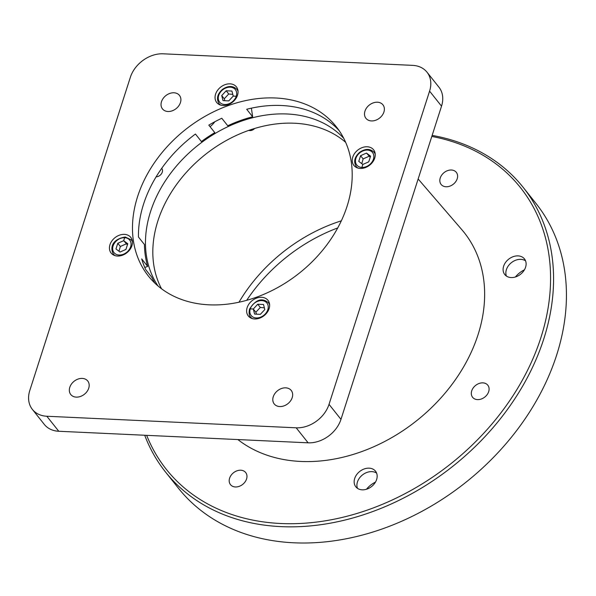 <?xml version="1.0" encoding="UTF-8"?>
<svg xmlns="http://www.w3.org/2000/svg" width="596" height="596" viewBox="0 0 596 596"><rect width="100%" height="100%" fill="white"/><g stroke="black" fill="none" stroke-linecap="round" stroke-linejoin="round"><path stroke-width="0.89" d="M515.421 276.976A20.569 15.705 141.5 0 1 524.413 269.832M366.48 489.249A20.569 15.705 141.5 0 1 375.473 482.104M432.145 135.389A228.551 174.494 141.5 0 1 523.199 187.39L536.065 203.564A228.551 174.494 141.5 0 1 384.167 528.25A228.551 174.494 141.5 0 1 178.301 488.072L165.435 471.898A228.551 174.494 141.5 0 1 144.709 435.251M523.199 187.39A228.551 174.494 141.5 0 1 371.308 512.076A228.551 174.494 141.5 0 1 165.435 471.898M431.802 136.439A226.264 172.743 141.5 0 1 548.067 308.154A226.264 172.743 141.5 0 1 370.116 509.096A226.264 172.743 141.5 0 1 146.676 435.341M418.146 178.979L461.885 229.743A154.267 117.777 141.5 0 1 361.616 451.626A154.267 117.777 141.5 0 1 237.871 439.565M377.074 474.878A12.568 9.596 141.5 0 1 369.475 487.96A12.568 9.596 141.5 0 1 355.827 486.82A12.568 9.596 141.5 0 1 354.248 483.11A12.568 9.596 141.5 0 1 361.854 470.028A12.568 9.596 141.5 0 1 375.502 471.175A12.568 9.596 141.5 0 1 377.074 474.878M526.022 262.605A12.568 9.596 141.5 0 1 518.416 275.687A12.568 9.596 141.5 0 1 504.767 274.547A12.568 9.596 141.5 0 1 503.188 270.837A12.568 9.596 141.5 0 1 510.794 257.755A12.568 9.596 141.5 0 1 524.443 258.895A12.568 9.596 141.5 0 1 526.022 262.605M489.025 388.056A9.715 7.413 141.5 0 1 483.147 398.165A9.715 7.413 141.5 0 1 472.598 397.286A9.715 7.413 141.5 0 1 471.384 394.418A9.715 7.413 141.5 0 1 477.262 384.308A9.715 7.413 141.5 0 1 487.804 385.195A9.715 7.413 141.5 0 1 489.025 388.056M246.9 475.407A9.715 7.413 141.5 0 1 241.03 485.517A9.715 7.413 141.5 0 1 230.481 484.637A9.715 7.413 141.5 0 1 229.259 481.769A9.715 7.413 141.5 0 1 235.137 471.66A9.715 7.413 141.5 0 1 245.686 472.546A9.715 7.413 141.5 0 1 246.9 475.407M457.534 175.202A9.715 7.413 141.5 0 1 451.664 185.319A9.715 7.413 141.5 0 1 441.115 184.432A9.715 7.413 141.5 0 1 439.9 181.571A9.715 7.413 141.5 0 1 445.771 171.462A9.715 7.413 141.5 0 1 456.32 172.341A9.715 7.413 141.5 0 1 457.534 175.202M156.107 176.856A5.714 4.366 -38.5 0 0 162.462 170.061A5.714 4.366 -38.5 0 0 161.747 168.377A5.714 4.366 -38.5 0 0 161.717 168.333M343.743 138.324A118.842 90.734 -38.5 0 0 215.186 133.422A118.842 90.734 -38.5 0 0 146.37 255.356A118.842 90.734 -38.5 0 0 158.044 285.998M345.658 142.332A118.842 90.734 -38.5 0 0 218.36 145.238A118.842 90.734 -38.5 0 0 153.723 264.602A118.842 90.734 -38.5 0 0 161.516 288.762M337.723 227.94A148.553 113.419 -38.5 0 0 246.707 300.317M357.466 488.34A12.568 9.596 141.5 0 1 357.004 486.582A12.568 9.596 141.5 0 1 363.374 474.267A12.568 9.596 141.5 0 1 376.612 473.12M506.414 276.067A12.568 9.596 141.5 0 1 505.944 274.302A12.568 9.596 141.5 0 1 512.314 261.987A12.568 9.596 141.5 0 1 525.553 260.839M341.322 220.833A145.893 111.385 -38.5 0 0 334.9 223.008A145.893 111.385 -38.5 0 0 238.981 302.224M412.559 65.359A28.571 21.814 141.5 0 1 427.012 72.198A28.571 21.814 141.5 0 1 429.582 91.136L329.029 404.341A28.571 21.814 141.5 0 1 296.19 427.809L46.831 416.246A28.571 21.814 141.5 0 1 32.378 409.407A28.571 21.814 141.5 0 1 29.8 390.469L130.36 77.271A28.571 21.814 141.5 0 1 163.2 53.804L412.559 65.359M427.012 72.198L438.954 87.217A28.571 21.814 141.5 0 1 441.532 106.155L340.972 419.361A28.571 21.814 141.5 0 1 308.132 442.821L58.773 431.266A28.571 21.814 141.5 0 1 44.32 424.427L32.378 409.407M237.528 95.189A12.568 9.596 -38.5 0 0 236.396 86.86A12.568 9.596 -38.5 0 0 225.184 84.61A12.568 9.596 -38.5 0 0 215.581 94.175A12.568 9.596 -38.5 0 0 216.713 102.505A12.568 9.596 -38.5 0 0 227.925 104.754A12.568 9.596 -38.5 0 0 237.528 95.189M374.713 158.119A12.568 9.596 -38.5 0 0 373.58 149.782A12.568 9.596 -38.5 0 0 362.375 147.532A12.568 9.596 -38.5 0 0 352.772 157.098A12.568 9.596 -38.5 0 0 353.905 165.435A12.568 9.596 -38.5 0 0 365.11 167.685A12.568 9.596 -38.5 0 0 374.713 158.119M131.91 245.716A12.568 9.596 -38.5 0 0 130.777 237.379A12.568 9.596 -38.5 0 0 119.573 235.129A12.568 9.596 -38.5 0 0 109.969 244.695A12.568 9.596 -38.5 0 0 111.102 253.032A12.568 9.596 -38.5 0 0 122.314 255.282A12.568 9.596 -38.5 0 0 131.91 245.716M269.101 308.639A12.568 9.596 -38.5 0 0 267.969 300.31A12.568 9.596 -38.5 0 0 256.757 298.06A12.568 9.596 -38.5 0 0 247.154 307.625A12.568 9.596 -38.5 0 0 248.294 315.954A12.568 9.596 -38.5 0 0 259.498 318.204A12.568 9.596 -38.5 0 0 269.101 308.639M347.073 206.261A119.99 91.605 -38.5 0 0 336.256 126.724A119.99 91.605 -38.5 0 0 229.266 105.239A119.99 91.605 -38.5 0 0 137.609 196.553A119.99 91.605 -38.5 0 0 148.426 276.09A119.99 91.605 -38.5 0 0 255.416 297.575A119.99 91.605 -38.5 0 0 347.073 206.261M292.204 397.636A10.855 8.292 -38.5 0 0 291.228 390.44A10.855 8.292 -38.5 0 0 281.55 388.495A10.855 8.292 -38.5 0 0 273.259 396.757A10.855 8.292 -38.5 0 0 274.235 403.954A10.855 8.292 -38.5 0 0 283.912 405.898A10.855 8.292 -38.5 0 0 292.204 397.636M383.913 112.011A10.855 8.292 -38.5 0 0 382.93 104.814A10.855 8.292 -38.5 0 0 373.252 102.87A10.855 8.292 -38.5 0 0 364.961 111.132A10.855 8.292 -38.5 0 0 365.937 118.328A10.855 8.292 -38.5 0 0 375.622 120.273A10.855 8.292 -38.5 0 0 383.913 112.011M180.439 102.579A10.855 8.292 -38.5 0 0 179.456 95.382A10.855 8.292 -38.5 0 0 169.778 93.438A10.855 8.292 -38.5 0 0 161.486 101.7A10.855 8.292 -38.5 0 0 162.462 108.897A10.855 8.292 -38.5 0 0 172.147 110.841A10.855 8.292 -38.5 0 0 180.439 102.579M88.73 388.205A10.855 8.292 -38.5 0 0 87.754 381.008A10.855 8.292 -38.5 0 0 78.076 379.063A10.855 8.292 -38.5 0 0 69.784 387.325A10.855 8.292 -38.5 0 0 70.76 394.522A10.855 8.292 -38.5 0 0 80.438 396.467A10.855 8.292 -38.5 0 0 88.73 388.205M339.109 130.584A119.99 91.605 -38.5 0 0 246.692 109.277L252.659 116.786L251.385 108.167M252.659 116.786A119.99 91.605 -38.5 0 0 227.754 125.771L221.786 118.261A119.99 91.605 -38.5 0 0 208.816 125.13L214.791 132.64A119.99 91.605 -38.5 0 0 201.403 141.543L195.436 134.033A119.99 91.605 -38.5 0 0 143.584 204.063A119.99 91.605 -38.5 0 0 138.458 237.022L144.433 244.531A119.99 91.605 -38.5 0 0 147.666 266.419L144.768 267.462M210.053 126.68A18.282 13.961 -38.5 0 0 214.821 121.748M147.666 266.419L141.699 258.91A119.99 91.605 -38.5 0 0 145.789 269.727L151.764 277.237A119.99 91.605 -38.5 0 0 154.915 283.189M362.837 164.451L368.738 161.836L370.563 156.152L366.488 153.075L360.587 155.69L358.762 161.374L362.837 164.451L361.876 167.431A10.057 7.681 141.5 0 1 355.887 158.357A10.057 7.681 141.5 0 1 367.441 150.095A10.057 7.681 141.5 0 1 373.439 159.169A10.057 7.681 141.5 0 1 361.876 167.431M366.488 153.075L370.213 157.247M360.587 155.69L363.135 158.901L361.779 163.654M369.036 156.286L363.135 158.901M233.23 96.105L231.933 91.046L226.175 90.778L221.712 95.569L223.016 100.627L228.767 100.895L233.23 96.105L236.247 96.247A10.057 7.681 141.5 0 1 224.692 104.509A10.057 7.681 141.5 0 1 218.695 95.434A10.057 7.681 141.5 0 1 230.257 87.172A10.057 7.681 141.5 0 1 236.247 96.247M254.693 128.46A5.453 4.165 141.5 0 1 248.755 130.39A5.453 4.165 -38.5 0 0 254.693 128.46M226.175 90.778L228.722 93.989L232.79 94.392M221.712 95.569L224.267 98.78L228.722 93.989M224.267 98.78L224.886 100.717M124.639 237.692A10.057 7.681 141.5 0 1 130.636 246.766A10.057 7.681 141.5 0 1 119.073 255.028A10.057 7.681 141.5 0 1 113.084 245.954A10.057 7.681 141.5 0 1 124.639 237.692L123.685 240.672L117.784 243.287L115.959 248.972L120.034 252.048L125.935 249.433L127.76 243.749L123.685 240.672L127.41 244.844M117.784 243.287L120.34 246.491L126.233 243.883M120.34 246.491L118.976 251.251M250.268 308.877A10.057 7.681 141.5 0 1 261.83 300.622A10.057 7.681 141.5 0 1 267.827 309.689A10.057 7.681 141.5 0 1 256.265 317.951A10.057 7.681 141.5 0 1 250.268 308.877L253.293 309.019L254.589 314.077L260.348 314.345L264.803 309.555L263.507 304.496L257.748 304.228L253.293 309.019L255.84 312.23L260.303 307.439L257.748 304.228M256.459 314.166L255.84 312.23M264.363 307.841L260.303 307.439M429.582 91.136L441.532 106.155M329.029 404.341L340.972 419.361M296.19 427.809L308.132 442.821M46.831 416.246L58.773 431.266M357.928 168.065A11.428 8.724 141.5 0 1 356.266 166.567C353.376 161.717 354.501 156.971 359.634 152.33C365.288 148.456 370.131 148.464 374.154 152.345A11.428 8.724 141.5 0 1 375.234 154.297M220.744 105.142A11.428 8.724 141.5 0 1 219.082 103.644C216.192 98.794 217.309 94.049 222.442 89.407C228.097 85.533 232.939 85.533 236.97 89.422A11.428 8.724 141.5 0 1 238.05 91.374M115.125 255.662A11.428 8.724 141.5 0 1 113.464 254.164C110.454 249.292 110.543 239.488 125.257 237.014L131.358 239.942A11.428 8.724 141.5 0 1 132.439 241.894M252.317 318.584A11.428 8.724 141.5 0 1 250.655 317.094C249.135 315.746 248.755 313.101 249.515 309.153C255.744 299.453 262.084 297.359 268.543 302.865A11.428 8.724 141.5 0 1 269.623 304.824M356.266 166.567L357.287 167.849M374.154 152.345L375.175 153.626M219.082 103.644L220.095 104.926M236.97 89.422L237.983 90.696M113.464 254.164L114.484 255.446M131.358 239.942L132.372 241.224M250.655 317.094L251.676 318.376M268.543 302.865L269.563 304.146"/></g></svg>
